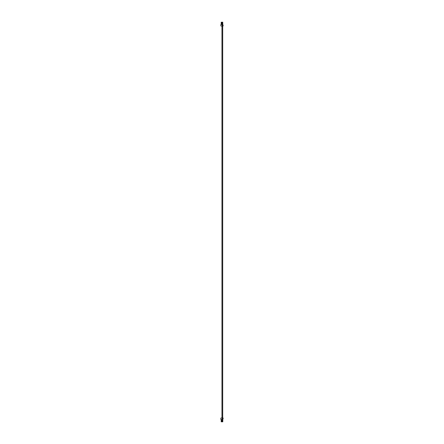 <?xml version="1.0" encoding="UTF-8"?>
<svg xmlns="http://www.w3.org/2000/svg" width="444" height="444" viewBox="0 0 444 444"><rect width="100%" height="100%" fill="white"/><g stroke="black" fill="none" stroke-linecap="round" stroke-linejoin="round"><path stroke-width="0.67" d="M222.91 24.814L223.11 25.336L222.389 25.336M222.222 23.704L222.261 24.353M221.478 24.487L221.245 22.849L221.534 22.761L221.534 23.377L221.306 22.761L222.394 22.655L222 22.655L222.455 22.722L222.716 23.504L222.716 22.267L221.284 22.267L221.284 22.766M221.284 22.96L221.284 24.487M222.716 24.381L222.716 23.704M221.75 24.487L220.89 24.487L220.89 25.991L222.322 25.991L222.322 24.814L222.672 24.553M222.716 22.267L222.783 24.487L221.9 24.537M222.322 25.991L222.389 24.814M223.11 25.336L223.11 25.991L222.389 25.991M221.284 22.267L222.783 22.2M221.217 24.487L221.217 22.2M221.534 23.377L221.933 23.51M222.455 23.443L222.783 23.704L221.9 23.571M221.75 23.565L221.9 24.487M221.467 23.377L221.245 22.849L221.401 23.332M221.9 23.521L221.75 23.898M221.883 24.353L221.883 23.898M221.933 22.711L222.394 22.655M222.733 24.553L221.95 24.553M222.133 24.353L222.666 24.353L222.133 24.353M222.133 421.212L221.556 421.145L222.133 421.212M221.556 421.145L221.478 419.513M222.261 419.513L222.183 421.145M223.11 418.664L223.11 418.009L222.322 418.009L222.322 419.186L222.91 419.186L223.11 418.664L222.389 418.664M222.783 419.513L222.783 421.8L222.716 419.513M221.284 419.513L221.284 421.733L222.716 421.733M222.783 421.8L221.217 421.8L221.217 419.513M222.389 419.186L222.389 418.009M222.322 418.009L220.89 418.009L220.89 419.513L220.957 418.009M222.644 419.513L220.957 419.513M220.957 24.487L220.957 25.991M221.739 22.761L221.739 23.377M222.694 418.009L222.694 25.991M221.961 418.009L221.961 25.991"/></g></svg>
